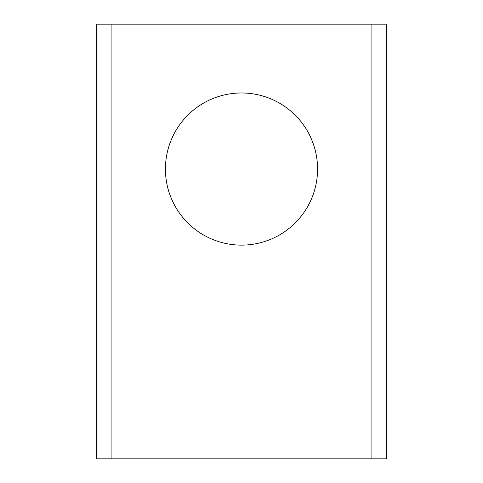 <?xml version="1.0" encoding="UTF-8"?>
<svg xmlns="http://www.w3.org/2000/svg" width="483" height="483" viewBox="0 0 483 483"><rect width="100%" height="100%" fill="white"/><g stroke="black" fill="none" stroke-linecap="round" stroke-linejoin="round"><path stroke-width="0.72" d="M111.09 458.85L96.6 458.85L96.6 24.15L371.91 24.15L371.91 458.85L111.09 458.85L111.09 24.15M241.5 92.978A76.073 76.073 0 0 0 165.428 169.05A76.073 76.073 0 0 0 241.5 245.123A76.073 76.073 0 0 0 317.572 169.05A76.073 76.073 0 0 0 241.5 92.978M371.91 458.85L386.4 458.85L386.4 24.15L371.91 24.15"/></g></svg>

